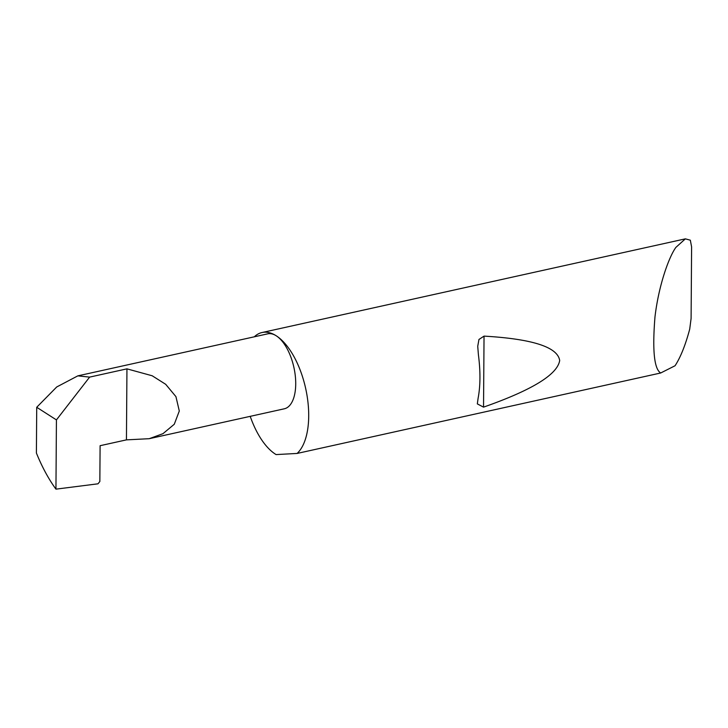 <?xml version="1.0" encoding="UTF-8"?>
<svg xmlns="http://www.w3.org/2000/svg" width="728" height="728" viewBox="0 0 728 728"><rect width="100%" height="100%" fill="white"/><g stroke="black" fill="none" stroke-linecap="round" stroke-linejoin="round"><path stroke-width="1.09" d="M478.096 398.325C480.453 385.931 480.553 371.398 478.405 354.727L477.732 346.3L478.951 339.466L484.038 336.118C532.441 338.939 557.648 347.065 559.677 360.496C557.457 374.556 532.077 390.099 483.538 407.134L477.331 403.894L478.096 398.325M660.696 372.991C654.181 369.041 652.27 350.341 654.982 316.898C658.795 284.457 669.26 256.392 675.893 247.374L685.376 238.848L690.335 240.195L691.6 246.901L691.1 318.427L689.716 329.12C685.467 345.054 680.58 357.257 675.065 365.747L660.696 372.991L297.106 453.444A63.973 30.53 -102.5 0 0 306.761 393.957A63.973 30.53 -102.5 0 0 276.258 335.808A63.973 30.53 -102.5 0 0 262.025 332.532A63.973 30.53 -102.5 0 0 254.299 336.809M250.214 416.343A63.973 30.53 -102.5 0 0 275.43 454.172A63.973 30.53 -102.5 0 0 276.085 454.581L297.106 453.444M126.444 439.867L149.222 438.693L162.99 433.661L174.283 424.242L179.297 411.011L175.939 396.633L165.684 384.302L152.198 375.775L126.945 368.85L126.444 439.867L100.1 445.7L99.845 481.508L97.989 483.811L55.947 489.152C48.539 478.96 42.024 466.912 36.4 453.025L36.719 407.28L56.711 386.978L77.841 375.857L89.617 377.113L126.945 368.85M77.841 375.857L267.713 333.843A38.384 18.318 77.5 0 1 276.258 335.808A38.384 18.318 77.5 0 1 295.286 375.766A38.384 18.318 77.5 0 1 284.302 408.799L149.222 438.693M36.719 407.28L56.429 419.91L55.947 489.152M56.429 419.91L89.617 377.113M483.538 407.134L484.038 336.118M685.376 238.848L262.025 332.532"/></g></svg>
